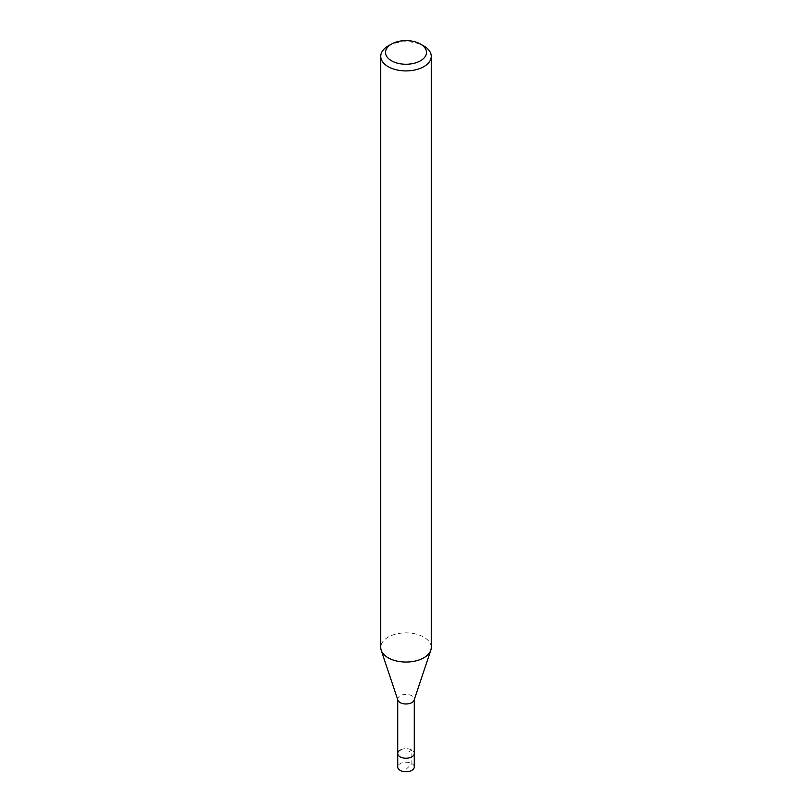 <?xml version="1.0" encoding="UTF-8"?>
<svg xmlns="http://www.w3.org/2000/svg" width="812" height="812" viewBox="0 0 812 812"><rect width="100%" height="100%" fill="white"/><g stroke="black" fill="none" stroke-linecap="round" stroke-linejoin="round"><path stroke-width="0.61" stroke-dasharray="4.06 3.04" d="M414.282 766.985A8.282 4.781 0 0 0 409.167 762.569A8.282 4.781 0 0 0 400.143 763.605A8.282 4.781 0 0 0 397.718 766.985M400.143 750.075A8.282 4.781 180 0 1 409.167 749.04A8.282 4.781 180 0 1 414.282 753.455A8.282 4.781 0 0 0 409.167 749.04A8.282 4.781 0 0 0 400.143 750.075A8.282 4.781 0 0 0 397.718 753.455M388.136 46.01A25.263 14.586 180 0 1 423.864 46.01M431.263 647.458A25.263 14.586 0 0 0 415.663 633.979A25.263 14.586 0 0 0 388.136 637.146A25.263 14.586 0 0 0 380.737 647.458M397.87 700.096A8.282 4.781 180 0 1 397.718 699.193A8.282 4.781 180 0 1 400.143 695.813A8.282 4.781 180 0 1 409.167 694.778A8.282 4.781 180 0 1 414.282 699.193A8.282 4.781 180 0 1 414.13 700.096M406 769.441L411.857 763.605L411.857 750.075L406 753.455L406 769.441"/><path stroke-width="1.22" d="M397.718 699.65L397.718 766.985A8.282 4.781 0 0 0 402.833 771.4A8.282 4.781 0 0 0 411.857 770.365A8.282 4.781 0 0 0 414.282 766.985L414.282 753.455A8.282 4.781 180 0 1 411.857 756.835A8.282 4.781 180 0 1 402.833 757.88A8.282 4.781 180 0 1 397.718 753.455A8.282 4.781 180 0 1 400.143 750.075M420.484 60.788A20.483 11.825 180 0 1 391.516 60.788A20.483 11.825 180 0 1 391.516 44.061L391.516 44.061A20.483 11.825 180 0 1 420.484 44.061A20.483 11.825 180 0 1 420.484 60.788M388.136 46.01L391.516 44.061L388.136 46.01A25.263 14.586 180 0 0 380.737 56.322L380.737 647.458A25.263 14.586 0 0 0 381.193 650.219A25.263 14.586 0 0 0 398.601 661.404A25.263 14.586 0 0 0 423.864 657.771A25.263 14.586 0 0 0 430.807 650.219A25.263 14.586 0 0 0 431.263 647.458L431.263 56.322A25.263 14.586 180 0 1 423.864 66.635A25.263 14.586 180 0 1 396.337 69.802A25.263 14.586 180 0 1 380.737 56.322M420.484 44.061L423.864 46.01A25.263 14.586 180 0 1 431.263 56.322M430.807 650.219L414.13 700.096A8.282 4.781 180 0 1 411.857 702.573A8.282 4.781 180 0 1 403.574 703.76A8.282 4.781 180 0 1 397.87 700.096L381.193 650.219M397.718 753.455A8.282 4.781 0 0 0 402.833 757.88A8.282 4.781 0 0 0 411.857 756.835A8.282 4.781 0 0 0 414.282 753.455L414.282 699.65"/></g></svg>
